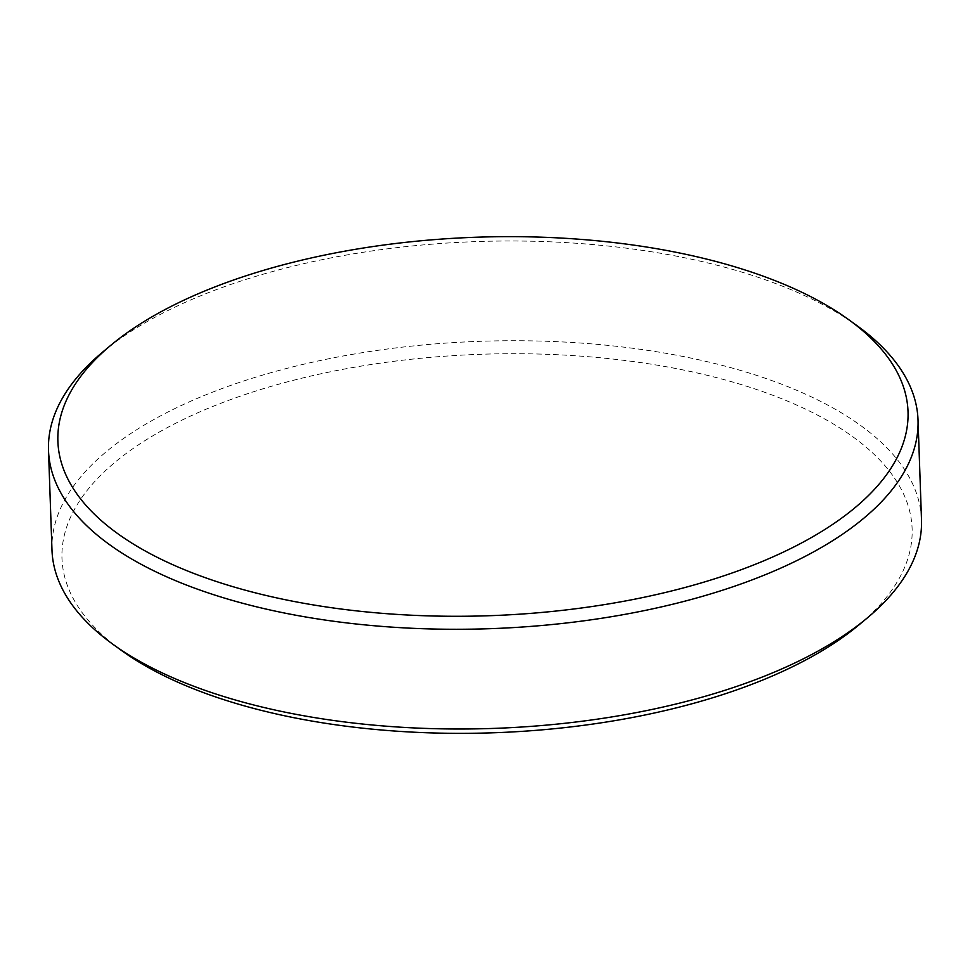 <?xml version="1.0" encoding="UTF-8"?>
<svg xmlns="http://www.w3.org/2000/svg" width="970" height="970" viewBox="0 0 970 970"><rect width="100%" height="100%" fill="white"/><g stroke="black" fill="none" stroke-linecap="round" stroke-linejoin="round"><path stroke-width="0.73" stroke-dasharray="4.85 3.64" d="M102.674 352.074A435.021 193.66 178 0 1 244.391 279.918A435.021 193.66 178 0 1 857.116 325.738M51.98 550.051A435.021 193.66 178 0 1 247.871 379.646A435.021 193.66 178 0 1 690.155 357.918A435.021 193.66 178 0 1 921.5 519.69M121.517 650.494A425.333 189.356 178 0 1 253.497 391.771A425.333 189.356 178 0 1 775.891 396.451A425.333 189.356 178 0 1 859.153 624.741"/><path stroke-width="1.45" d="M716.503 578.229A425.333 189.356 178 0 1 194.109 573.549A425.333 189.356 178 0 1 110.847 345.259A425.333 189.356 178 0 1 249.411 274.704A425.333 189.356 178 0 1 848.483 319.506A425.333 189.356 178 0 1 716.503 578.229M848.483 319.506L857.116 325.738A435.021 193.66 178 0 1 918.02 419.949A435.021 193.66 178 0 1 722.129 590.354A435.021 193.66 178 0 1 279.845 612.082A435.021 193.66 178 0 1 48.5 450.31A435.021 193.66 178 0 1 102.674 352.074L110.847 345.259M918.02 419.949L921.5 519.69A435.021 193.66 178 0 1 867.326 617.926A435.021 193.66 178 0 1 725.609 690.082A435.021 193.66 178 0 1 112.884 644.262A435.021 193.66 178 0 1 51.98 550.051L48.5 450.31M867.326 617.926L859.153 624.741A425.333 189.356 178 0 1 720.589 695.296A425.333 189.356 178 0 1 121.517 650.494L112.884 644.262"/></g></svg>
